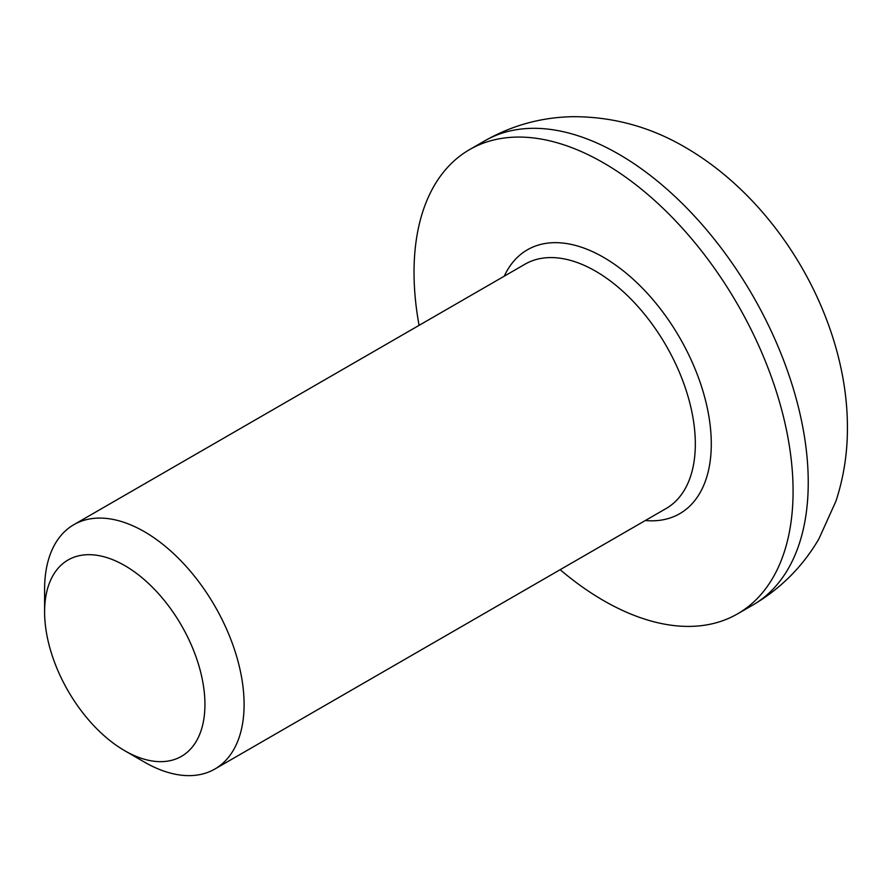 <?xml version="1.0" encoding="UTF-8"?>
<svg xmlns="http://www.w3.org/2000/svg" width="892" height="892" viewBox="0 0 892 892"><rect width="100%" height="100%" fill="white"/><g stroke="black" fill="none" stroke-linecap="round" stroke-linejoin="round"><path stroke-width="1.34" d="M124.769 750.741L144.348 762.047A141.07 81.44 -120 0 0 214.883 769.027A141.07 81.44 -120 0 0 244.096 704.457A141.07 81.44 -120 0 0 182.525 562.484A141.07 81.44 -120 0 0 73.813 524.697A141.07 81.44 -120 0 0 44.6 589.278L44.6 611.879A113.373 65.462 60 0 1 124.769 565.595A113.373 65.462 60 0 1 204.937 704.457A113.373 65.462 60 0 1 124.769 750.741A113.373 65.462 60 0 1 44.6 611.879M560.143 569.698A268.024 154.74 -120 0 0 737.572 613.852A268.024 154.74 -120 0 0 737.572 304.373A268.024 154.74 -120 0 0 469.549 149.622A268.024 154.74 -120 0 0 414.033 272.316A268.024 154.74 -120 0 0 419.073 325.357M73.813 524.697L525.042 264.177A141.07 81.44 60 0 1 595.577 271.168A141.07 81.44 60 0 1 687.732 395.479A141.07 81.44 60 0 1 666.112 508.518L214.883 769.027M645.317 520.515A152.354 87.962 -120 0 0 709.162 418.114A152.354 87.962 -120 0 0 603.561 257.342A152.354 87.962 -120 0 0 504.259 276.185M618.725 154.149A268.024 154.74 60 0 1 793.813 390.328A268.024 154.74 60 0 1 752.736 605.099C780.567 588.765 802.622 566.699 818.889 538.913L835.96 501.114C843.932 476.696 847.746 451.441 847.4 425.339C846.753 320.339 780.879 202.997 685.591 147.526C650.602 126.965 613.127 116.685 573.177 116.685C541.656 117.198 512.175 125.259 484.713 140.869A268.024 154.74 60 0 1 618.725 154.149M484.713 140.869L469.549 149.622M752.736 605.099L737.572 613.852"/></g></svg>
